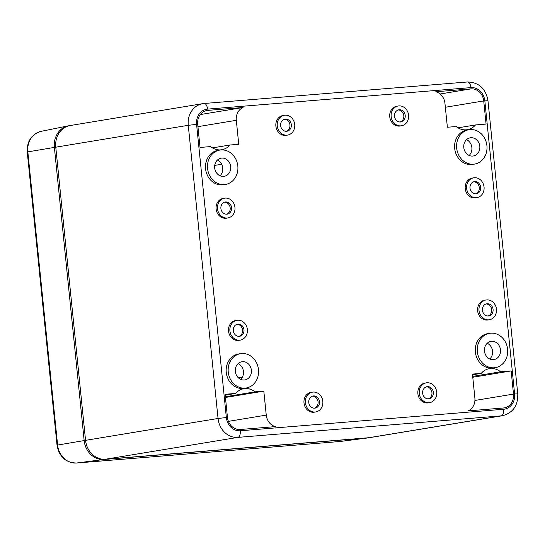 <?xml version="1.0" encoding="UTF-8"?>
<svg xmlns="http://www.w3.org/2000/svg" width="545" height="545" viewBox="0 0 545 545"><rect width="100%" height="100%" fill="white"/><g stroke="black" fill="none" stroke-linecap="round" stroke-linejoin="round"><path stroke-width="0.82" d="M368.754 437.73L501.25 415.862A20.478 17.835 -99.4 0 0 502.517 415.706L370.021 437.574A20.478 17.835 -99.4 0 1 368.754 437.73L105.41 459.244A20.478 17.835 -99.4 0 1 85.551 440.34L55.774 147.184A20.478 17.835 -99.4 0 1 70.23 125.527L202.726 103.659A20.478 17.835 80.6 0 0 188.263 125.309L55.774 147.184M217.421 160.032A9.217 8.025 -99.4 0 1 220.016 175.769M238.097 363.617A9.217 8.025 -99.4 0 1 240.692 379.354M466.534 139.684A9.217 8.025 -99.4 0 1 469.129 155.42M487.21 343.261A9.217 8.025 -99.4 0 1 489.805 358.998M435.741 91.764L471.064 88.876A13.053 11.37 -99.4 0 1 483.722 100.927L486.079 124.083L475.499 124.948A17.147 14.94 -99.4 0 1 467.31 129.683A17.147 14.94 -99.4 0 1 456.172 126.529L447.377 127.244L444.938 103.278A12.746 11.104 -99.4 0 0 435.741 91.764M225.119 394.294L235.692 393.429A17.147 14.94 -99.4 0 1 243.881 388.701A17.147 14.94 -99.4 0 1 255.019 391.855L263.814 391.133L266.253 415.106A12.746 11.104 -99.4 0 0 275.45 426.619L240.127 429.501A13.053 11.37 -99.4 0 1 227.469 417.45L225.119 394.294M495.31 367.65L493.327 367.977A17.406 15.165 -99.4 0 1 492.251 368.113A17.406 15.165 -99.4 0 1 475.438 352.663A17.406 15.165 -99.4 0 1 487.659 333.635L489.642 333.308A17.406 15.165 -99.4 0 1 507.436 348.01A17.406 15.165 -99.4 0 1 495.31 367.65A17.406 15.165 -99.4 0 1 494.233 367.78A17.406 15.165 -99.4 0 1 477.42 352.329A17.406 15.165 -99.4 0 1 489.642 333.308M474.634 164.072L472.644 164.399A17.406 15.165 -99.4 0 1 471.568 164.529A17.406 15.165 -99.4 0 1 454.762 149.078A17.406 15.165 -99.4 0 1 466.976 130.051L468.959 129.724A17.406 15.165 -99.4 0 1 486.753 144.425A17.406 15.165 -99.4 0 1 474.634 164.072A17.406 15.165 -99.4 0 1 473.55 164.202A17.406 15.165 -99.4 0 1 456.744 148.751A17.406 15.165 -99.4 0 1 468.959 129.724M246.197 387.999L244.215 388.326A17.406 15.165 -99.4 0 1 243.138 388.462A17.406 15.165 -99.4 0 1 226.325 373.012A17.406 15.165 -99.4 0 1 238.547 353.984L240.529 353.657A17.406 15.165 -99.4 0 1 258.323 368.359A17.406 15.165 -99.4 0 1 246.197 387.999A17.406 15.165 -99.4 0 1 245.121 388.129A17.406 15.165 -99.4 0 1 228.314 372.678A17.406 15.165 -99.4 0 1 240.529 353.657M225.521 184.421L223.539 184.748A17.406 15.165 -99.4 0 1 222.455 184.878A17.406 15.165 -99.4 0 1 205.649 169.427A17.406 15.165 -99.4 0 1 217.864 150.4L219.853 150.073A17.406 15.165 -99.4 0 1 237.647 164.774A17.406 15.165 -99.4 0 1 225.521 184.421A17.406 15.165 -99.4 0 1 224.445 184.551A17.406 15.165 -99.4 0 1 207.631 169.1A17.406 15.165 -99.4 0 1 219.853 150.073M287.617 135.078L286.227 135.303A10.035 8.74 -99.4 0 1 285.607 135.385A10.035 8.74 -99.4 0 1 275.92 126.474A10.035 8.74 -99.4 0 1 282.964 115.506L284.347 115.281A10.035 8.74 -99.4 0 1 294.607 123.756A10.035 8.74 -99.4 0 1 287.617 135.078A10.035 8.74 -99.4 0 1 286.997 135.153A10.035 8.74 -99.4 0 1 277.303 126.242A10.035 8.74 -99.4 0 1 284.347 115.281M401.495 125.772L400.112 126.004A10.035 8.74 -99.4 0 1 399.485 126.079A10.035 8.74 -99.4 0 1 389.798 117.175A10.035 8.74 -99.4 0 1 396.842 106.207L398.231 105.975A10.035 8.74 -99.4 0 1 408.484 114.45A10.035 8.74 -99.4 0 1 401.495 125.772A10.035 8.74 -99.4 0 1 400.875 125.847A10.035 8.74 -99.4 0 1 391.187 116.943A10.035 8.74 -99.4 0 1 398.231 105.975M429.623 402.646L428.234 402.871A10.035 8.74 -99.4 0 1 427.614 402.946A10.035 8.74 -99.4 0 1 417.92 394.042A10.035 8.74 -99.4 0 1 424.964 383.074L426.354 382.842A10.035 8.74 -99.4 0 1 436.613 391.324A10.035 8.74 -99.4 0 1 429.623 402.646A10.035 8.74 -99.4 0 1 428.997 402.721A10.035 8.74 -99.4 0 1 419.309 393.81A10.035 8.74 -99.4 0 1 426.354 382.842M315.739 411.945L314.349 412.177A10.035 8.74 -99.4 0 1 313.729 412.252A10.035 8.74 -99.4 0 1 304.042 403.348A10.035 8.74 -99.4 0 1 311.086 392.38L312.476 392.148A10.035 8.74 -99.4 0 1 322.729 400.623A10.035 8.74 -99.4 0 1 315.739 411.945A10.035 8.74 -99.4 0 1 315.119 412.02A10.035 8.74 -99.4 0 1 305.432 403.116A10.035 8.74 -99.4 0 1 312.476 392.148M489.376 319.758L487.993 319.99A10.035 8.74 -99.4 0 1 487.366 320.065A10.035 8.74 -99.4 0 1 477.679 311.161A10.035 8.74 -99.4 0 1 484.723 300.193L486.113 299.961A10.035 8.74 -99.4 0 1 496.366 308.436A10.035 8.74 -99.4 0 1 489.376 319.758A10.035 8.74 -99.4 0 1 488.756 319.833A10.035 8.74 -99.4 0 1 479.069 310.929A10.035 8.74 -99.4 0 1 486.113 299.961M476.97 197.61L475.581 197.842A10.035 8.74 -99.4 0 1 474.961 197.917A10.035 8.74 -99.4 0 1 465.273 189.013A10.035 8.74 -99.4 0 1 472.317 178.045L473.7 177.813A10.035 8.74 -99.4 0 1 483.96 186.288A10.035 8.74 -99.4 0 1 476.97 197.61A10.035 8.74 -99.4 0 1 476.35 197.685A10.035 8.74 -99.4 0 1 466.663 188.781A10.035 8.74 -99.4 0 1 473.7 177.813M227.858 217.959L226.468 218.191A10.035 8.74 -99.4 0 1 225.848 218.266A10.035 8.74 -99.4 0 1 216.161 209.362A10.035 8.74 -99.4 0 1 223.205 198.394L224.595 198.162A10.035 8.74 -99.4 0 1 234.847 206.637A10.035 8.74 -99.4 0 1 227.858 217.959A10.035 8.74 -99.4 0 1 227.238 218.034A10.035 8.74 -99.4 0 1 217.55 209.13A10.035 8.74 -99.4 0 1 224.595 198.162M240.263 340.107L238.88 340.339A10.035 8.74 -99.4 0 1 238.26 340.414A10.035 8.74 -99.4 0 1 228.566 331.51A10.035 8.74 -99.4 0 1 235.61 320.542L237 320.31A10.035 8.74 -99.4 0 1 247.26 328.785A10.035 8.74 -99.4 0 1 240.263 340.107A10.035 8.74 -99.4 0 1 239.643 340.182A10.035 8.74 -99.4 0 1 229.956 331.278A10.035 8.74 -99.4 0 1 237 320.31M197.692 124.294A13.053 11.37 -99.4 0 1 206.909 110.492A13.053 11.37 -99.4 0 1 207.713 110.39L243.036 107.508A12.746 11.104 -99.4 0 0 236.305 120.316L238.744 144.289L229.949 145.011A17.147 14.94 -99.4 0 1 221.761 149.739A17.147 14.94 -99.4 0 1 210.615 146.585L200.042 147.45L197.692 124.294M472.447 374.088L481.242 373.373A17.147 14.94 -99.4 0 1 489.437 368.645A17.147 14.94 -99.4 0 1 500.576 371.792L511.149 370.927L513.499 394.083A13.053 11.37 -99.4 0 1 504.282 407.892A13.053 11.37 -99.4 0 1 503.478 407.987L468.155 410.875A12.746 11.104 -99.4 0 0 474.886 398.061L472.447 374.088M458.032 127.83L475.499 124.948M472.774 377.263L511.149 370.927M472.685 376.397L500.576 371.792M472.522 374.81L481.242 373.373M225.439 397.469L263.814 391.133M225.364 396.746L255.019 391.855M225.208 395.159L235.692 393.429M472.726 156.061A9.217 8.025 -99.4 0 1 463.829 147.879A9.217 8.025 -99.4 0 1 470.294 137.81A9.217 8.025 -99.4 0 1 479.716 145.59A9.217 8.025 -99.4 0 1 473.298 155.986A9.217 8.025 -99.4 0 1 472.726 156.061M493.409 359.639A9.217 8.025 -99.4 0 1 484.505 351.457A9.217 8.025 -99.4 0 1 490.977 341.388A9.217 8.025 -99.4 0 1 500.392 349.168A9.217 8.025 -99.4 0 1 493.974 359.571A9.217 8.025 -99.4 0 1 493.409 359.639M244.296 379.988A9.217 8.025 -99.4 0 1 235.392 371.806A9.217 8.025 -99.4 0 1 241.864 361.737A9.217 8.025 -99.4 0 1 251.286 369.517A9.217 8.025 -99.4 0 1 244.862 379.919A9.217 8.025 -99.4 0 1 244.296 379.988M223.614 176.41A9.217 8.025 -99.4 0 1 214.716 168.228A9.217 8.025 -99.4 0 1 221.181 158.159A9.217 8.025 -99.4 0 1 230.603 165.939A9.217 8.025 -99.4 0 1 224.186 176.335A9.217 8.025 -99.4 0 1 223.614 176.41M212.482 147.893L229.949 145.011M200.294 114.559L243.036 107.508M286.602 131.284A6.145 5.355 -99.4 0 1 280.668 125.834A6.145 5.355 -99.4 0 1 284.981 119.117A6.145 5.355 -99.4 0 1 291.262 124.308A6.145 5.355 -99.4 0 1 286.983 131.236A6.145 5.355 -99.4 0 1 286.602 131.284M284.299 119.287A6.145 5.355 -99.4 0 1 289.872 124.533A6.145 5.355 -99.4 0 1 286.282 131.297M400.486 121.985A6.145 5.355 -99.4 0 1 394.553 116.528A6.145 5.355 -99.4 0 1 398.865 109.817A6.145 5.355 -99.4 0 1 405.146 115.002A6.145 5.355 -99.4 0 1 400.861 121.937A6.145 5.355 -99.4 0 1 400.486 121.985M398.177 109.981A6.145 5.355 -99.4 0 1 403.756 115.233A6.145 5.355 -99.4 0 1 400.159 121.998M428.608 398.851A6.145 5.355 -99.4 0 1 422.675 393.401A6.145 5.355 -99.4 0 1 426.987 386.684A6.145 5.355 -99.4 0 1 433.268 391.875A6.145 5.355 -99.4 0 1 428.99 398.804A6.145 5.355 -99.4 0 1 428.608 398.851M426.299 386.848A6.145 5.355 -99.4 0 1 431.878 392.1A6.145 5.355 -99.4 0 1 428.281 398.865M314.724 408.157A6.145 5.355 -99.4 0 1 308.797 402.701A6.145 5.355 -99.4 0 1 313.109 395.983A6.145 5.355 -99.4 0 1 319.384 401.175A6.145 5.355 -99.4 0 1 315.105 408.11A6.145 5.355 -99.4 0 1 314.724 408.157M312.421 396.154A6.145 5.355 -99.4 0 1 318.001 401.406A6.145 5.355 -99.4 0 1 314.404 408.171M488.368 315.971A6.145 5.355 -99.4 0 1 482.434 310.514A6.145 5.355 -99.4 0 1 486.746 303.797A6.145 5.355 -99.4 0 1 493.027 308.988A6.145 5.355 -99.4 0 1 488.742 315.923A6.145 5.355 -99.4 0 1 488.368 315.971M486.058 303.967A6.145 5.355 -99.4 0 1 491.638 309.219A6.145 5.355 -99.4 0 1 488.041 315.984M475.955 193.822A6.145 5.355 -99.4 0 1 470.022 188.366A6.145 5.355 -99.4 0 1 474.334 181.648A6.145 5.355 -99.4 0 1 480.615 186.84A6.145 5.355 -99.4 0 1 476.337 193.775A6.145 5.355 -99.4 0 1 475.955 193.822M473.653 181.819A6.145 5.355 -99.4 0 1 479.225 187.071A6.145 5.355 -99.4 0 1 475.635 193.836M226.843 214.171A6.145 5.355 -99.4 0 1 220.916 208.715A6.145 5.355 -99.4 0 1 225.228 201.997A6.145 5.355 -99.4 0 1 231.502 207.189A6.145 5.355 -99.4 0 1 227.224 214.124A6.145 5.355 -99.4 0 1 226.843 214.171M224.54 202.168A6.145 5.355 -99.4 0 1 230.119 207.42A6.145 5.355 -99.4 0 1 226.522 214.185M239.255 336.32A6.145 5.355 -99.4 0 1 233.321 330.863A6.145 5.355 -99.4 0 1 237.634 324.146A6.145 5.355 -99.4 0 1 243.915 329.337A6.145 5.355 -99.4 0 1 239.63 336.272A6.145 5.355 -99.4 0 1 239.255 336.32M236.946 324.316A6.145 5.355 -99.4 0 1 242.525 329.568A6.145 5.355 -99.4 0 1 238.928 336.333M369.326 437.676A20.478 17.835 -99.4 0 1 368.086 437.887A20.478 17.835 -99.4 0 1 367.371 437.962L104.02 459.476A20.478 17.835 -99.4 0 1 84.162 440.571L54.384 147.416A20.478 17.835 80.6 0 1 68.295 125.854A20.478 17.835 80.6 0 1 69.535 125.657M105.41 459.244L237.906 437.376A20.478 17.835 -99.4 0 1 218.041 418.471L85.551 440.34M514.616 393.994L484.839 100.839L487.973 100.709L517.75 393.865L514.616 393.994A14.333 12.487 -99.4 0 1 503.607 409.261A6.145 3.011 -94.7 0 1 501.25 415.862L237.906 437.376A6.145 3.011 -94.7 0 0 240.256 430.775A14.333 12.487 -99.4 0 1 226.359 417.538L218.041 418.471L188.263 125.309L196.582 124.383A14.333 12.487 80.6 0 1 207.584 109.116L470.935 87.609A6.145 3.011 -94.7 0 0 467.46 81.975A6.145 3.011 -94.7 0 0 467.338 81.988M221.699 164.256L214.723 165.408M242.375 377.147L238.397 377.801M484.839 100.839A14.333 12.487 80.6 0 0 470.935 87.609M226.359 417.538L196.582 124.383M240.256 430.775L503.607 409.261M203.994 103.502A20.478 17.835 80.6 0 0 202.726 103.659L204.109 103.489A6.145 3.011 -94.7 0 0 203.994 103.502M207.584 109.116A6.145 3.011 -94.7 0 0 204.109 103.489L467.46 81.975C478.939 82.35 485.779 88.597 487.973 100.709M445.347 107.263L483.722 100.927M440.115 93.985L471.064 88.876M474.927 400.452L513.499 394.083M228.409 421.353L266.253 415.106M197.93 126.651L236.305 120.316M206.112 110.655L207.713 110.39M76.389 463.025A4.912 2.405 -94.7 0 0 76.457 463.025A4.912 2.405 -94.7 0 0 76.511 463.018A19.491 16.977 -99.4 0 1 57.607 445.027L27.829 151.871L54.384 147.416M339.746 441.511A4.912 2.405 -94.7 0 0 339.801 441.511L76.457 463.025C65.611 462.671 59.133 456.717 57.027 445.163L84.162 440.571M104.02 459.476L76.511 463.018L339.855 441.505A19.491 16.977 -99.4 0 0 340.543 441.43L339.801 441.511A4.912 2.405 -94.7 0 0 339.855 441.505L367.371 437.962M41.073 131.352A19.491 16.977 80.6 0 0 27.829 151.871L27.25 152.007C26.875 141.175 31.481 134.295 41.073 131.352L68.295 125.854M502.517 415.706C513.036 412.817 518.118 405.534 517.75 393.865M340.543 441.43L368.086 437.887M27.25 152.007L57.027 445.163"/></g></svg>
